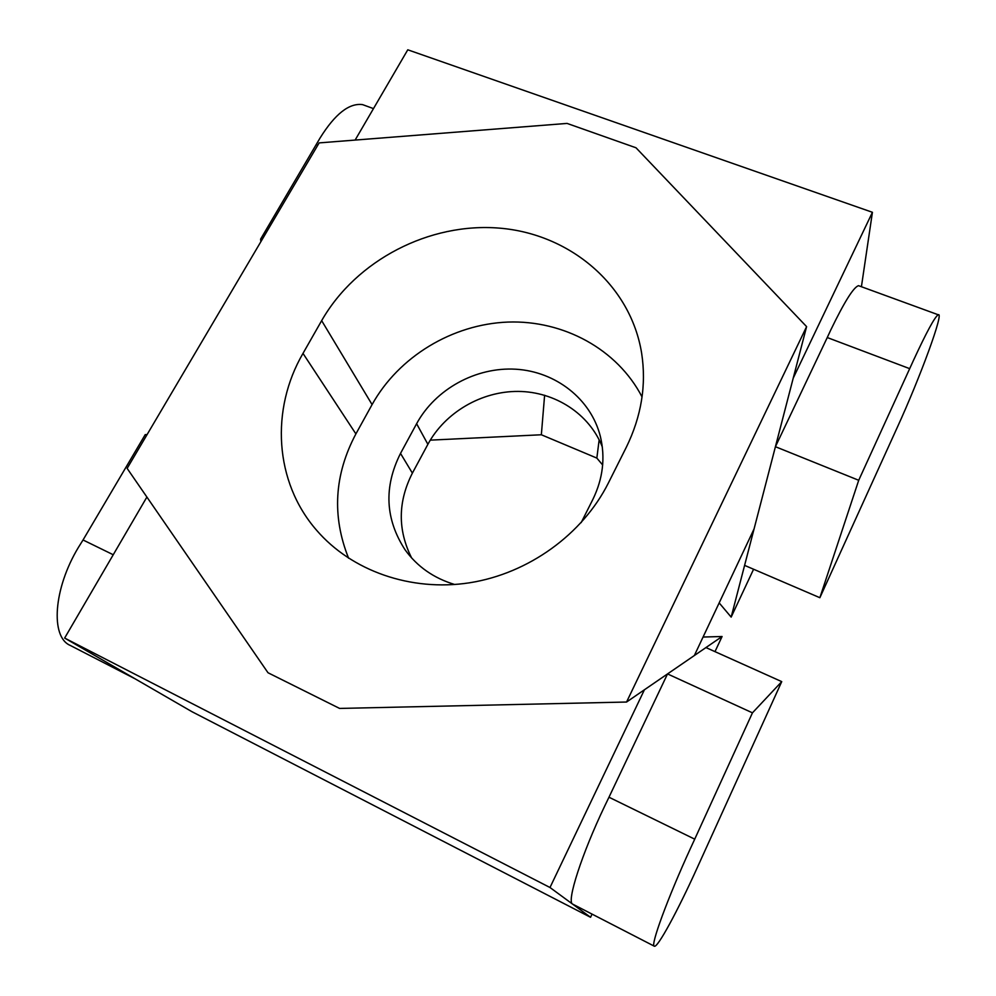 <?xml version="1.0" encoding="UTF-8"?>
<svg xmlns="http://www.w3.org/2000/svg" width="996" height="996" viewBox="0 0 996 996"><rect width="100%" height="100%" fill="white"/><g stroke="black" fill="none" stroke-linecap="round" stroke-linejoin="round"><path stroke-width="1.49" d="M819.87 597.712L858.714 480.284L913.232 360.888C926.454 332.278 934.771 316.902 938.207 314.761C944.469 311.412 919.856 378.156 897.122 427.745L819.87 597.712L744.597 565.379L731.164 617.109L753.586 569.239M909.722 368.669L827.253 337.544L830.801 329.913C844.322 301.962 853.56 287.209 858.515 285.665L859.747 286.126M260.877 241.679L260.603 239.152L320.065 138.008C335.079 113.918 349.247 102.8 362.581 104.63L366.665 106.111M861.416 286.724L872.421 212.297L793.214 378.169L775.423 446.706L827.253 337.544M872.421 212.297L407.775 49.8L355.124 140.075M430.26 440.145L541.351 434.766L596.841 458.085L602.655 464.97M719.174 602.904L731.164 617.109M599.156 439.809L596.841 458.085M744.597 565.379L775.423 446.706L858.714 480.284M541.351 434.766L544.613 395.238M316.367 144.669L317.786 145.204M260.603 239.152L262.023 239.725M694.722 839.167L752.453 712.837L781.736 681.625L697.051 868.114C677.79 910.68 657.534 948.229 654.322 946.2C650.039 946.262 667.644 898.093 690.602 848.106L694.722 839.167L608.979 797.223L667.532 673.918L722.075 636.506L714.991 651.633M654.322 946.2L572.563 904.069C566.463 901.666 581.826 853.858 604.771 805.938L608.979 797.223M135.058 678.799L70.218 645.408C50.248 637.017 53.423 588.636 78.447 547.339L83.042 539.981L113.233 554.747M592.047 914.129L590.566 917.291L191.855 711.642L64.64 638.062L549.991 887.511L644.412 689.78L667.532 673.918L752.453 712.837M549.991 887.511L590.566 917.291M64.64 638.062L146.898 497.054M722.075 636.506L703.064 637.042M83.042 539.981L145.242 434.605L146.686 435.264M145.242 434.605L147.072 434.617M781.736 681.625L705.94 647.574M642.059 396.956C617.259 349.061 563.4 320.077 507.91 322.069C452.371 324.21 398.699 356.668 372.081 404.588L355.896 433.907L302.996 353.393L321.658 320.65C356.294 260.105 429.537 222.183 499.78 228.159C569.936 234.01 630.53 284.756 641.623 353.094C646.541 384.917 641.436 416.303 626.31 447.266L608.369 483.023C582.598 534.366 528.503 573.522 469.589 582.785C410.638 591.898 351.464 570.77 316.591 530.245C274.286 481.74 270.426 409.281 302.996 353.393M581.178 522.626L592.881 499.37C602.978 478.615 605.456 457.6 600.339 436.335C590.865 398.836 555.656 371.595 515.866 369.217C476.051 366.814 435.426 389.063 416.614 423.711L427.882 444.316L412.381 473.125C397.852 501.698 397.591 529.984 411.634 557.959M454.711 584.503C433.833 578.228 417.299 566.674 405.098 549.842C385.191 519.078 383.672 486.932 400.517 453.404L416.614 423.711M348.588 558.221C331.793 516.152 334.22 474.719 355.896 433.907M806.598 326.626L626.559 702.031L694.349 655.53L754.072 528.913L806.598 326.626L636.008 147.782L567.06 123.417L319.143 142.901L127.139 468.394L267.999 672.748L339.599 708.43L626.559 702.031M427.882 444.316C445.137 412.356 481.504 391.142 518.306 391.416C555.083 391.727 589.308 413.801 602.306 446.893M372.081 404.588L321.658 320.65M400.517 453.404L412.381 473.125M938.207 314.761L858.515 285.665M362.581 104.63L373.475 108.601"/></g></svg>
